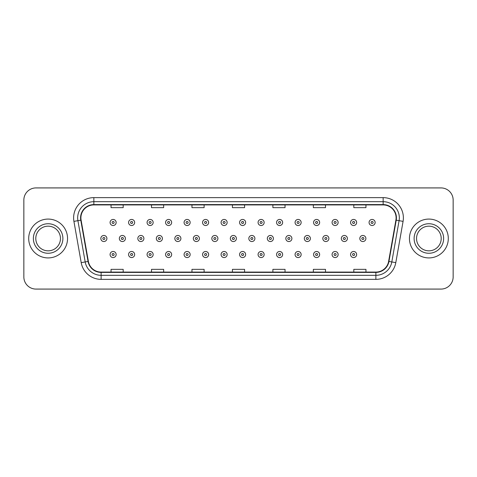 <?xml version="1.0" encoding="UTF-8"?>
<svg xmlns="http://www.w3.org/2000/svg" width="477" height="477" viewBox="0 0 477 477"><rect width="100%" height="100%" fill="white"/><g stroke="black" fill="none" stroke-linecap="round" stroke-linejoin="round"><path stroke-width="0.72" d="M28.703 238.5A19.42 19.42 0 0 0 48.129 257.92A19.42 19.42 0 0 0 67.549 238.5A19.42 19.42 0 0 0 48.129 219.08A19.42 19.42 0 0 0 28.703 238.5A19.42 19.42 0 0 0 48.129 257.92A19.42 19.42 0 0 0 67.549 238.5A19.42 19.42 0 0 0 48.129 219.08A19.42 19.42 0 0 0 28.703 238.5M409.451 238.5A19.42 19.42 0 0 0 428.871 257.92A19.42 19.42 0 0 0 448.297 238.5A19.42 19.42 0 0 0 428.871 219.08A19.42 19.42 0 0 0 409.451 238.5A19.42 19.42 0 0 0 428.871 257.92A19.42 19.42 0 0 0 448.297 238.5A19.42 19.42 0 0 0 428.871 219.08A19.42 19.42 0 0 0 409.451 238.5M80.899 217.864A12.951 12.951 0 0 1 93.85 204.919L383.15 204.919A12.951 12.951 0 0 1 395.904 220.112L388.624 261.384A12.951 12.951 0 0 1 375.876 272.081L101.124 272.081A12.951 12.951 0 0 1 88.376 261.384L81.096 220.112A12.951 12.951 0 0 1 80.899 217.864M80.577 217.864A13.273 13.273 0 0 0 80.78 220.171L88.054 261.438A13.273 13.273 0 0 0 101.124 272.409L375.876 272.409A13.273 13.273 0 0 0 388.946 261.438L396.22 220.171A13.273 13.273 0 0 0 383.15 204.591L93.85 204.591A13.273 13.273 0 0 0 80.577 217.864M73.923 221.376A20.231 20.231 0 0 1 93.85 197.633L383.15 197.633A20.231 20.231 0 0 1 403.077 221.376L395.797 262.648A20.231 20.231 0 0 1 375.876 279.367L101.124 279.367A20.231 20.231 0 0 1 81.203 262.648L73.923 221.376L77.912 220.672A16.182 16.182 0 0 1 93.85 201.682L383.15 201.682A16.182 16.182 0 0 1 399.088 220.672L391.814 261.945A16.182 16.182 0 0 1 375.876 275.318L101.124 275.318A16.182 16.182 0 0 1 85.186 261.945L77.912 220.672A16.182 16.182 0 0 1 77.662 217.864M453.15 200.06A12.14 12.14 0 0 0 441.01 187.92L35.99 187.92A12.14 12.14 0 0 0 23.85 200.06L23.85 276.94A12.14 12.14 0 0 0 35.99 289.08L441.01 289.08A12.14 12.14 0 0 0 453.15 276.94L453.15 200.06L453.15 276.94M388.946 261.438L391.814 261.945L399.088 220.672L403.077 221.376M232.43 204.919L232.43 207.656L244.57 207.656L244.57 204.919M191.969 204.919L191.969 207.656L204.108 207.656L204.108 204.919M151.507 204.919L151.507 207.656L163.647 207.656L163.647 204.919M111.046 204.919L111.046 207.656L123.185 207.656L123.185 204.919M272.892 204.919L272.892 207.656L285.031 207.656L285.031 204.919M313.353 204.919L313.353 207.656L325.493 207.656L325.493 204.919M353.815 204.919L353.815 207.656L365.954 207.656L365.954 204.919M244.57 272.081L244.57 269.344L232.43 269.344L232.43 272.081M204.108 272.081L204.108 269.344L191.969 269.344L191.969 272.081M163.647 272.081L163.647 269.344L151.507 269.344L151.507 272.081M123.185 272.081L123.185 269.344L111.046 269.344L111.046 272.081M285.031 272.081L285.031 269.344L272.892 269.344L272.892 272.081M325.493 272.081L325.493 269.344L313.353 269.344L313.353 272.081M365.954 272.081L365.954 269.344L353.815 269.344L353.815 272.081M23.85 200.06L23.85 276.94M441.01 187.92L35.99 187.92M35.99 289.08L441.01 289.08M116.15 222.479A3.035 3.035 0 0 1 113.115 225.514A3.035 3.035 0 0 1 110.08 222.479A3.035 3.035 0 0 1 113.115 219.444A3.035 3.035 0 0 1 116.15 222.479A3.035 3.035 0 0 0 113.115 219.444A3.035 3.035 0 0 0 110.08 222.479M100.832 238.5A3.035 3.035 0 0 1 103.867 235.465A3.035 3.035 0 0 1 106.902 238.5A3.035 3.035 0 0 1 103.867 241.535A3.035 3.035 0 0 1 100.832 238.5A3.035 3.035 0 0 0 103.867 241.535A3.035 3.035 0 0 0 106.902 238.5M110.08 254.521A3.035 3.035 0 0 1 113.115 251.486A3.035 3.035 0 0 1 116.15 254.521A3.035 3.035 0 0 1 113.115 257.556A3.035 3.035 0 0 1 110.08 254.521A3.035 3.035 0 0 0 113.115 257.556A3.035 3.035 0 0 0 116.15 254.521M60.46 238.5A12.33 12.33 0 0 0 48.129 226.17A12.33 12.33 0 0 0 35.793 238.5A12.33 12.33 0 0 0 48.129 250.83A12.33 12.33 0 0 0 60.46 238.5A12.33 12.33 0 0 1 48.129 250.83A12.33 12.33 0 0 1 35.793 238.5M134.651 222.479A3.035 3.035 0 0 1 131.616 225.514A3.035 3.035 0 0 1 128.581 222.479A3.035 3.035 0 0 1 131.616 219.444A3.035 3.035 0 0 1 134.651 222.479A3.035 3.035 0 0 0 131.616 219.444A3.035 3.035 0 0 0 128.581 222.479M153.153 222.479A3.035 3.035 0 0 1 150.118 225.514A3.035 3.035 0 0 1 147.083 222.479A3.035 3.035 0 0 1 150.118 219.444A3.035 3.035 0 0 1 153.153 222.479A3.035 3.035 0 0 0 150.118 219.444A3.035 3.035 0 0 0 147.083 222.479M171.648 222.479A3.035 3.035 0 0 1 168.614 225.514A3.035 3.035 0 0 1 165.579 222.479A3.035 3.035 0 0 1 168.614 219.444A3.035 3.035 0 0 1 171.648 222.479A3.035 3.035 0 0 0 168.614 219.444A3.035 3.035 0 0 0 165.579 222.479M190.15 222.479A3.035 3.035 0 0 1 187.115 225.514A3.035 3.035 0 0 1 184.08 222.479A3.035 3.035 0 0 1 187.115 219.444A3.035 3.035 0 0 1 190.15 222.479A3.035 3.035 0 0 0 187.115 219.444A3.035 3.035 0 0 0 184.08 222.479M119.333 238.5A3.035 3.035 0 0 1 122.368 235.465A3.035 3.035 0 0 1 125.403 238.5A3.035 3.035 0 0 1 122.368 241.535A3.035 3.035 0 0 1 119.333 238.5A3.035 3.035 0 0 0 122.368 241.535A3.035 3.035 0 0 0 125.403 238.5M137.829 238.5A3.035 3.035 0 0 1 140.864 235.465A3.035 3.035 0 0 1 143.899 238.5A3.035 3.035 0 0 1 140.864 241.535A3.035 3.035 0 0 1 137.829 238.5A3.035 3.035 0 0 0 140.864 241.535A3.035 3.035 0 0 0 143.899 238.5M156.331 238.5A3.035 3.035 0 0 1 159.366 235.465A3.035 3.035 0 0 1 162.401 238.5A3.035 3.035 0 0 1 159.366 241.535A3.035 3.035 0 0 1 156.331 238.5A3.035 3.035 0 0 0 159.366 241.535A3.035 3.035 0 0 0 162.401 238.5M128.581 254.521A3.035 3.035 0 0 1 131.616 251.486A3.035 3.035 0 0 1 134.651 254.521A3.035 3.035 0 0 1 131.616 257.556A3.035 3.035 0 0 1 128.581 254.521A3.035 3.035 0 0 0 131.616 257.556A3.035 3.035 0 0 0 134.651 254.521M147.083 254.521A3.035 3.035 0 0 1 150.118 251.486A3.035 3.035 0 0 1 153.153 254.521A3.035 3.035 0 0 1 150.118 257.556A3.035 3.035 0 0 1 147.083 254.521A3.035 3.035 0 0 0 150.118 257.556A3.035 3.035 0 0 0 153.153 254.521M165.579 254.521A3.035 3.035 0 0 1 168.614 251.486A3.035 3.035 0 0 1 171.648 254.521A3.035 3.035 0 0 1 168.614 257.556A3.035 3.035 0 0 1 165.579 254.521A3.035 3.035 0 0 0 168.614 257.556A3.035 3.035 0 0 0 171.648 254.521M184.08 254.521A3.035 3.035 0 0 1 187.115 251.486A3.035 3.035 0 0 1 190.15 254.521A3.035 3.035 0 0 1 187.115 257.556A3.035 3.035 0 0 1 184.08 254.521A3.035 3.035 0 0 0 187.115 257.556A3.035 3.035 0 0 0 190.15 254.521M441.207 238.5A12.33 12.33 0 0 0 428.871 226.17A12.33 12.33 0 0 0 416.54 238.5A12.33 12.33 0 0 0 428.871 250.83A12.33 12.33 0 0 0 441.207 238.5A12.33 12.33 0 0 1 428.871 250.83A12.33 12.33 0 0 1 416.54 238.5M174.826 238.5A3.035 3.035 0 0 1 177.861 235.465A3.035 3.035 0 0 1 180.896 238.5A3.035 3.035 0 0 1 177.861 241.535A3.035 3.035 0 0 1 174.826 238.5A3.035 3.035 0 0 0 177.861 241.535A3.035 3.035 0 0 0 180.896 238.5M208.646 222.479A3.035 3.035 0 0 1 205.611 225.514A3.035 3.035 0 0 1 202.576 222.479A3.035 3.035 0 0 1 205.611 219.444A3.035 3.035 0 0 1 208.646 222.479A3.035 3.035 0 0 0 205.611 219.444A3.035 3.035 0 0 0 202.576 222.479M227.147 222.479A3.035 3.035 0 0 1 224.112 225.514A3.035 3.035 0 0 1 221.078 222.479A3.035 3.035 0 0 1 224.112 219.444A3.035 3.035 0 0 1 227.147 222.479A3.035 3.035 0 0 0 224.112 219.444A3.035 3.035 0 0 0 221.078 222.479M245.643 222.479A3.035 3.035 0 0 1 242.608 225.514A3.035 3.035 0 0 1 239.579 222.479A3.035 3.035 0 0 1 242.608 219.444A3.035 3.035 0 0 1 245.643 222.479A3.035 3.035 0 0 0 242.608 219.444A3.035 3.035 0 0 0 239.579 222.479M264.145 222.479A3.035 3.035 0 0 1 261.11 225.514A3.035 3.035 0 0 1 258.075 222.479A3.035 3.035 0 0 1 261.11 219.444A3.035 3.035 0 0 1 264.145 222.479A3.035 3.035 0 0 0 261.11 219.444A3.035 3.035 0 0 0 258.075 222.479M193.328 238.5A3.035 3.035 0 0 1 196.363 235.465A3.035 3.035 0 0 1 199.398 238.5A3.035 3.035 0 0 1 196.363 241.535A3.035 3.035 0 0 1 193.328 238.5A3.035 3.035 0 0 0 196.363 241.535A3.035 3.035 0 0 0 199.398 238.5M211.83 238.5A3.035 3.035 0 0 1 214.865 235.465A3.035 3.035 0 0 1 217.9 238.5A3.035 3.035 0 0 1 214.865 241.535A3.035 3.035 0 0 1 211.83 238.5A3.035 3.035 0 0 0 214.865 241.535A3.035 3.035 0 0 0 217.9 238.5M230.325 238.5A3.035 3.035 0 0 1 233.36 235.465A3.035 3.035 0 0 1 236.395 238.5A3.035 3.035 0 0 1 233.36 241.535A3.035 3.035 0 0 1 230.325 238.5A3.035 3.035 0 0 0 233.36 241.535A3.035 3.035 0 0 0 236.395 238.5M248.827 238.5A3.035 3.035 0 0 1 251.862 235.465A3.035 3.035 0 0 1 254.897 238.5A3.035 3.035 0 0 1 251.862 241.535A3.035 3.035 0 0 1 248.827 238.5A3.035 3.035 0 0 0 251.862 241.535A3.035 3.035 0 0 0 254.897 238.5M202.576 254.521A3.035 3.035 0 0 1 205.611 251.486A3.035 3.035 0 0 1 208.646 254.521A3.035 3.035 0 0 1 205.611 257.556A3.035 3.035 0 0 1 202.576 254.521A3.035 3.035 0 0 0 205.611 257.556A3.035 3.035 0 0 0 208.646 254.521M221.078 254.521A3.035 3.035 0 0 1 224.112 251.486A3.035 3.035 0 0 1 227.147 254.521A3.035 3.035 0 0 1 224.112 257.556A3.035 3.035 0 0 1 221.078 254.521A3.035 3.035 0 0 0 224.112 257.556A3.035 3.035 0 0 0 227.147 254.521M239.579 254.521A3.035 3.035 0 0 1 242.608 251.486A3.035 3.035 0 0 1 245.643 254.521A3.035 3.035 0 0 1 242.608 257.556A3.035 3.035 0 0 1 239.579 254.521A3.035 3.035 0 0 0 242.608 257.556A3.035 3.035 0 0 0 245.643 254.521M282.646 222.479A3.035 3.035 0 0 1 279.611 225.514A3.035 3.035 0 0 1 276.577 222.479A3.035 3.035 0 0 1 279.611 219.444A3.035 3.035 0 0 1 282.646 222.479A3.035 3.035 0 0 0 279.611 219.444A3.035 3.035 0 0 0 276.577 222.479M301.142 222.479A3.035 3.035 0 0 1 298.107 225.514A3.035 3.035 0 0 1 295.072 222.479A3.035 3.035 0 0 1 298.107 219.444A3.035 3.035 0 0 1 301.142 222.479A3.035 3.035 0 0 0 298.107 219.444A3.035 3.035 0 0 0 295.072 222.479M319.644 222.479A3.035 3.035 0 0 1 316.609 225.514A3.035 3.035 0 0 1 313.574 222.479A3.035 3.035 0 0 1 316.609 219.444A3.035 3.035 0 0 1 319.644 222.479A3.035 3.035 0 0 0 316.609 219.444A3.035 3.035 0 0 0 313.574 222.479M338.139 222.479A3.035 3.035 0 0 1 335.104 225.514A3.035 3.035 0 0 1 332.07 222.479A3.035 3.035 0 0 1 335.104 219.444A3.035 3.035 0 0 1 338.139 222.479A3.035 3.035 0 0 0 335.104 219.444A3.035 3.035 0 0 0 332.07 222.479M356.641 222.479A3.035 3.035 0 0 1 353.606 225.514A3.035 3.035 0 0 1 350.571 222.479A3.035 3.035 0 0 1 353.606 219.444A3.035 3.035 0 0 1 356.641 222.479A3.035 3.035 0 0 0 353.606 219.444A3.035 3.035 0 0 0 350.571 222.479M375.137 222.479A3.035 3.035 0 0 1 372.108 225.514A3.035 3.035 0 0 1 369.073 222.479A3.035 3.035 0 0 1 372.108 219.444A3.035 3.035 0 0 1 375.137 222.479A3.035 3.035 0 0 0 372.108 219.444A3.035 3.035 0 0 0 369.073 222.479M267.323 238.5A3.035 3.035 0 0 1 270.358 235.465A3.035 3.035 0 0 1 273.393 238.5A3.035 3.035 0 0 1 270.358 241.535A3.035 3.035 0 0 1 267.323 238.5A3.035 3.035 0 0 0 270.358 241.535A3.035 3.035 0 0 0 273.393 238.5M285.824 238.5A3.035 3.035 0 0 1 288.859 235.465A3.035 3.035 0 0 1 291.894 238.5A3.035 3.035 0 0 1 288.859 241.535A3.035 3.035 0 0 1 285.824 238.5A3.035 3.035 0 0 0 288.859 241.535A3.035 3.035 0 0 0 291.894 238.5M304.326 238.5A3.035 3.035 0 0 1 307.361 235.465A3.035 3.035 0 0 1 310.39 238.5A3.035 3.035 0 0 1 307.361 241.535A3.035 3.035 0 0 1 304.326 238.5A3.035 3.035 0 0 0 307.361 241.535A3.035 3.035 0 0 0 310.39 238.5M322.822 238.5A3.035 3.035 0 0 1 325.857 235.465A3.035 3.035 0 0 1 328.892 238.5A3.035 3.035 0 0 1 325.857 241.535A3.035 3.035 0 0 1 322.822 238.5A3.035 3.035 0 0 0 325.857 241.535A3.035 3.035 0 0 0 328.892 238.5M341.323 238.5A3.035 3.035 0 0 1 344.358 235.465A3.035 3.035 0 0 1 347.393 238.5A3.035 3.035 0 0 1 344.358 241.535A3.035 3.035 0 0 1 341.323 238.5A3.035 3.035 0 0 0 344.358 241.535A3.035 3.035 0 0 0 347.393 238.5M359.819 238.5A3.035 3.035 0 0 1 362.854 235.465A3.035 3.035 0 0 1 365.889 238.5A3.035 3.035 0 0 1 362.854 241.535A3.035 3.035 0 0 1 359.819 238.5A3.035 3.035 0 0 0 362.854 241.535A3.035 3.035 0 0 0 365.889 238.5M258.075 254.521A3.035 3.035 0 0 1 261.11 251.486A3.035 3.035 0 0 1 264.145 254.521A3.035 3.035 0 0 1 261.11 257.556A3.035 3.035 0 0 1 258.075 254.521A3.035 3.035 0 0 0 261.11 257.556A3.035 3.035 0 0 0 264.145 254.521M276.577 254.521A3.035 3.035 0 0 1 279.611 251.486A3.035 3.035 0 0 1 282.646 254.521A3.035 3.035 0 0 1 279.611 257.556A3.035 3.035 0 0 1 276.577 254.521A3.035 3.035 0 0 0 279.611 257.556A3.035 3.035 0 0 0 282.646 254.521M295.072 254.521A3.035 3.035 0 0 1 298.107 251.486A3.035 3.035 0 0 1 301.142 254.521A3.035 3.035 0 0 1 298.107 257.556A3.035 3.035 0 0 1 295.072 254.521A3.035 3.035 0 0 0 298.107 257.556A3.035 3.035 0 0 0 301.142 254.521M313.574 254.521A3.035 3.035 0 0 1 316.609 251.486A3.035 3.035 0 0 1 319.644 254.521A3.035 3.035 0 0 1 316.609 257.556A3.035 3.035 0 0 1 313.574 254.521A3.035 3.035 0 0 0 316.609 257.556A3.035 3.035 0 0 0 319.644 254.521M332.07 254.521A3.035 3.035 0 0 1 335.104 251.486A3.035 3.035 0 0 1 338.139 254.521A3.035 3.035 0 0 1 335.104 257.556A3.035 3.035 0 0 1 332.07 254.521A3.035 3.035 0 0 0 335.104 257.556A3.035 3.035 0 0 0 338.139 254.521M350.571 254.521A3.035 3.035 0 0 1 353.606 251.486A3.035 3.035 0 0 1 356.641 254.521A3.035 3.035 0 0 1 353.606 257.556A3.035 3.035 0 0 1 350.571 254.521A3.035 3.035 0 0 0 353.606 257.556A3.035 3.035 0 0 0 356.641 254.521M383.15 197.633L383.15 204.591M77.912 220.672L80.78 220.171M101.124 279.367L101.124 272.409M375.876 272.409L375.876 279.367M81.203 262.648L88.054 261.438M396.22 220.171L399.088 220.672M93.85 197.633L93.85 204.591M391.814 261.945L395.797 262.648M112.107 222.479A1.014 1.014 0 0 0 113.115 223.486A1.014 1.014 0 0 0 114.128 222.479A1.014 1.014 0 0 0 113.115 221.465A1.014 1.014 0 0 0 112.107 222.479M104.88 238.5A1.014 1.014 0 0 0 103.867 237.486A1.014 1.014 0 0 0 102.853 238.5A1.014 1.014 0 0 0 103.867 239.514A1.014 1.014 0 0 0 104.88 238.5M114.128 254.521A1.014 1.014 0 0 0 113.115 253.514A1.014 1.014 0 0 0 112.107 254.521A1.014 1.014 0 0 0 113.115 255.535A1.014 1.014 0 0 0 114.128 254.521M62.886 238.5A14.763 14.763 0 0 0 48.129 223.737A14.763 14.763 0 0 0 33.366 238.5A14.763 14.763 0 0 0 48.129 253.263A14.763 14.763 0 0 0 62.886 238.5M130.603 222.479A1.014 1.014 0 0 0 131.616 223.486A1.014 1.014 0 0 0 132.63 222.479A1.014 1.014 0 0 0 131.616 221.465A1.014 1.014 0 0 0 130.603 222.479M149.104 222.479A1.014 1.014 0 0 0 150.118 223.486A1.014 1.014 0 0 0 151.126 222.479A1.014 1.014 0 0 0 150.118 221.465A1.014 1.014 0 0 0 149.104 222.479M167.6 222.479A1.014 1.014 0 0 0 168.614 223.486A1.014 1.014 0 0 0 169.627 222.479A1.014 1.014 0 0 0 168.614 221.465A1.014 1.014 0 0 0 167.6 222.479M186.102 222.479A1.014 1.014 0 0 0 187.115 223.486A1.014 1.014 0 0 0 188.123 222.479A1.014 1.014 0 0 0 187.115 221.465A1.014 1.014 0 0 0 186.102 222.479M123.376 238.5A1.014 1.014 0 0 0 122.368 237.486A1.014 1.014 0 0 0 121.355 238.5A1.014 1.014 0 0 0 122.368 239.514A1.014 1.014 0 0 0 123.376 238.5M141.878 238.5A1.014 1.014 0 0 0 140.864 237.486A1.014 1.014 0 0 0 139.856 238.5A1.014 1.014 0 0 0 140.864 239.514A1.014 1.014 0 0 0 141.878 238.5M160.373 238.5A1.014 1.014 0 0 0 159.366 237.486A1.014 1.014 0 0 0 158.352 238.5A1.014 1.014 0 0 0 159.366 239.514A1.014 1.014 0 0 0 160.373 238.5M132.63 254.521A1.014 1.014 0 0 0 131.616 253.514A1.014 1.014 0 0 0 130.603 254.521A1.014 1.014 0 0 0 131.616 255.535A1.014 1.014 0 0 0 132.63 254.521M151.126 254.521A1.014 1.014 0 0 0 150.118 253.514A1.014 1.014 0 0 0 149.104 254.521A1.014 1.014 0 0 0 150.118 255.535A1.014 1.014 0 0 0 151.126 254.521M169.627 254.521A1.014 1.014 0 0 0 168.614 253.514A1.014 1.014 0 0 0 167.6 254.521A1.014 1.014 0 0 0 168.614 255.535A1.014 1.014 0 0 0 169.627 254.521M188.123 254.521A1.014 1.014 0 0 0 187.115 253.514A1.014 1.014 0 0 0 186.102 254.521A1.014 1.014 0 0 0 187.115 255.535A1.014 1.014 0 0 0 188.123 254.521M443.634 238.5A14.763 14.763 0 0 0 428.871 223.737A14.763 14.763 0 0 0 414.114 238.5A14.763 14.763 0 0 0 428.871 253.263A14.763 14.763 0 0 0 443.634 238.5M178.875 238.5A1.014 1.014 0 0 0 177.861 237.486A1.014 1.014 0 0 0 176.854 238.5A1.014 1.014 0 0 0 177.861 239.514A1.014 1.014 0 0 0 178.875 238.5M204.603 222.479A1.014 1.014 0 0 0 205.611 223.486A1.014 1.014 0 0 0 206.624 222.479A1.014 1.014 0 0 0 205.611 221.465A1.014 1.014 0 0 0 204.603 222.479M223.099 222.479A1.014 1.014 0 0 0 224.112 223.486A1.014 1.014 0 0 0 225.126 222.479A1.014 1.014 0 0 0 224.112 221.465A1.014 1.014 0 0 0 223.099 222.479M241.6 222.479A1.014 1.014 0 0 0 242.608 223.486A1.014 1.014 0 0 0 243.622 222.479A1.014 1.014 0 0 0 242.608 221.465A1.014 1.014 0 0 0 241.6 222.479M260.096 222.479A1.014 1.014 0 0 0 261.11 223.486A1.014 1.014 0 0 0 262.123 222.479A1.014 1.014 0 0 0 261.11 221.465A1.014 1.014 0 0 0 260.096 222.479M197.377 238.5A1.014 1.014 0 0 0 196.363 237.486A1.014 1.014 0 0 0 195.349 238.5A1.014 1.014 0 0 0 196.363 239.514A1.014 1.014 0 0 0 197.377 238.5M215.872 238.5A1.014 1.014 0 0 0 214.865 237.486A1.014 1.014 0 0 0 213.851 238.5A1.014 1.014 0 0 0 214.865 239.514A1.014 1.014 0 0 0 215.872 238.5M234.374 238.5A1.014 1.014 0 0 0 233.36 237.486A1.014 1.014 0 0 0 232.353 238.5A1.014 1.014 0 0 0 233.36 239.514A1.014 1.014 0 0 0 234.374 238.5M252.87 238.5A1.014 1.014 0 0 0 251.862 237.486A1.014 1.014 0 0 0 250.848 238.5A1.014 1.014 0 0 0 251.862 239.514A1.014 1.014 0 0 0 252.87 238.5M206.624 254.521A1.014 1.014 0 0 0 205.611 253.514A1.014 1.014 0 0 0 204.603 254.521A1.014 1.014 0 0 0 205.611 255.535A1.014 1.014 0 0 0 206.624 254.521M225.126 254.521A1.014 1.014 0 0 0 224.112 253.514A1.014 1.014 0 0 0 223.099 254.521A1.014 1.014 0 0 0 224.112 255.535A1.014 1.014 0 0 0 225.126 254.521M243.622 254.521A1.014 1.014 0 0 0 242.608 253.514A1.014 1.014 0 0 0 241.6 254.521A1.014 1.014 0 0 0 242.608 255.535A1.014 1.014 0 0 0 243.622 254.521M278.598 222.479A1.014 1.014 0 0 0 279.611 223.486A1.014 1.014 0 0 0 280.619 222.479A1.014 1.014 0 0 0 279.611 221.465A1.014 1.014 0 0 0 278.598 222.479M297.099 222.479A1.014 1.014 0 0 0 298.107 223.486A1.014 1.014 0 0 0 299.121 222.479A1.014 1.014 0 0 0 298.107 221.465A1.014 1.014 0 0 0 297.099 222.479M315.595 222.479A1.014 1.014 0 0 0 316.609 223.486A1.014 1.014 0 0 0 317.616 222.479A1.014 1.014 0 0 0 316.609 221.465A1.014 1.014 0 0 0 315.595 222.479M334.097 222.479A1.014 1.014 0 0 0 335.104 223.486A1.014 1.014 0 0 0 336.118 222.479A1.014 1.014 0 0 0 335.104 221.465A1.014 1.014 0 0 0 334.097 222.479M352.592 222.479A1.014 1.014 0 0 0 353.606 223.486A1.014 1.014 0 0 0 354.62 222.479A1.014 1.014 0 0 0 353.606 221.465A1.014 1.014 0 0 0 352.592 222.479M371.094 222.479A1.014 1.014 0 0 0 372.108 223.486A1.014 1.014 0 0 0 373.115 222.479A1.014 1.014 0 0 0 372.108 221.465A1.014 1.014 0 0 0 371.094 222.479M271.371 238.5A1.014 1.014 0 0 0 270.358 237.486A1.014 1.014 0 0 0 269.35 238.5A1.014 1.014 0 0 0 270.358 239.514A1.014 1.014 0 0 0 271.371 238.5M289.873 238.5A1.014 1.014 0 0 0 288.859 237.486A1.014 1.014 0 0 0 287.846 238.5A1.014 1.014 0 0 0 288.859 239.514A1.014 1.014 0 0 0 289.873 238.5M308.369 238.5A1.014 1.014 0 0 0 307.361 237.486A1.014 1.014 0 0 0 306.347 238.5A1.014 1.014 0 0 0 307.361 239.514A1.014 1.014 0 0 0 308.369 238.5M326.87 238.5A1.014 1.014 0 0 0 325.857 237.486A1.014 1.014 0 0 0 324.843 238.5A1.014 1.014 0 0 0 325.857 239.514A1.014 1.014 0 0 0 326.87 238.5M345.366 238.5A1.014 1.014 0 0 0 344.358 237.486A1.014 1.014 0 0 0 343.345 238.5A1.014 1.014 0 0 0 344.358 239.514A1.014 1.014 0 0 0 345.366 238.5M363.868 238.5A1.014 1.014 0 0 0 362.854 237.486A1.014 1.014 0 0 0 361.846 238.5A1.014 1.014 0 0 0 362.854 239.514A1.014 1.014 0 0 0 363.868 238.5M262.123 254.521A1.014 1.014 0 0 0 261.11 253.514A1.014 1.014 0 0 0 260.096 254.521A1.014 1.014 0 0 0 261.11 255.535A1.014 1.014 0 0 0 262.123 254.521M280.619 254.521A1.014 1.014 0 0 0 279.611 253.514A1.014 1.014 0 0 0 278.598 254.521A1.014 1.014 0 0 0 279.611 255.535A1.014 1.014 0 0 0 280.619 254.521M299.121 254.521A1.014 1.014 0 0 0 298.107 253.514A1.014 1.014 0 0 0 297.099 254.521A1.014 1.014 0 0 0 298.107 255.535A1.014 1.014 0 0 0 299.121 254.521M317.616 254.521A1.014 1.014 0 0 0 316.609 253.514A1.014 1.014 0 0 0 315.595 254.521A1.014 1.014 0 0 0 316.609 255.535A1.014 1.014 0 0 0 317.616 254.521M336.118 254.521A1.014 1.014 0 0 0 335.104 253.514A1.014 1.014 0 0 0 334.097 254.521A1.014 1.014 0 0 0 335.104 255.535A1.014 1.014 0 0 0 336.118 254.521M354.62 254.521A1.014 1.014 0 0 0 353.606 253.514A1.014 1.014 0 0 0 352.592 254.521A1.014 1.014 0 0 0 353.606 255.535A1.014 1.014 0 0 0 354.62 254.521"/></g></svg>
